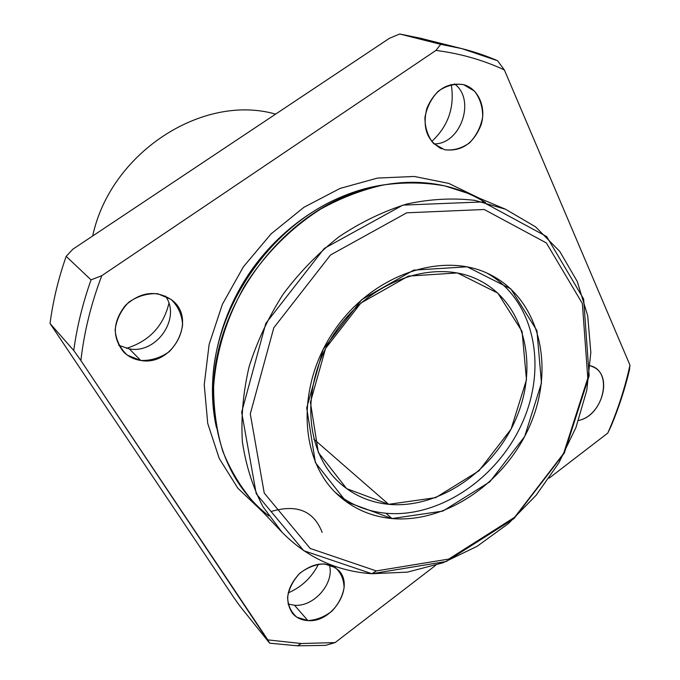 <?xml version="1.0" encoding="UTF-8"?>
<svg xmlns="http://www.w3.org/2000/svg" width="680" height="680" viewBox="0 0 680 680"><rect width="100%" height="100%" fill="white"/><g stroke="black" fill="none" stroke-linecap="round" stroke-linejoin="round"><path stroke-width="1.02" d="M216.461 427.626C205.275 378.548 217.685 319.132 250.47 271.583C283.416 224.136 334.645 191.581 384.514 184.756C334.645 191.581 283.416 224.136 250.47 271.583C217.685 319.132 205.275 378.548 216.461 427.626M479.306 198.203L448.791 183.405L414.35 176.469L377.51 178.066L340.068 188.419L303.951 207.272L271.142 233.818L243.449 266.721L222.419 304.232L209.143 344.301L204.23 384.736L207.731 423.427L219.232 458.464L237.864 488.248L262.463 511.589L237.864 488.248L219.232 458.464L207.731 423.427L204.23 384.736L209.143 344.301L222.419 304.232L243.449 266.721L271.142 233.818L303.951 207.272L340.068 188.419L377.51 178.066L414.35 176.469L448.791 183.405L479.306 198.203M461.983 48.654L497.565 60.733C479.757 52.989 460.802 47.532 440.708 44.345L461.983 48.654L420.249 38.182L399.712 34L440.708 44.345L435.948 50.413C460.428 53.567 483.233 60.069 504.364 69.929L629.961 365.151L629.459 369.92C624.894 389.096 618.758 407.873 611.057 426.241C618.758 407.873 624.894 389.096 629.459 369.92L629.961 365.151C624.877 388.39 617.483 411.043 607.767 433.1L549.083 478.193L607.767 433.1C617.483 411.043 624.877 388.39 629.961 365.151L504.364 69.929C483.233 60.069 460.428 53.567 435.948 50.413L101.796 275.672C91.094 303.748 84.124 332.036 80.886 360.545L267.826 639.888L301.249 643.518L335.096 642.6L301.249 643.518L297.466 645.813L325.541 645.362L335.096 642.6L435.65 565.343L335.096 642.6L325.541 645.362L297.466 645.813L269.654 643.187L239.827 605.982L233.844 597.567L50.039 323.484C52.998 300.934 58.378 278.562 66.181 256.351L72.879 249.186L389.47 38.276L399.712 34L428 40.273M126.42 348.347C149.132 341.216 163.293 326.238 168.912 303.399C163.293 326.238 149.132 341.216 126.42 348.347M288.175 592.926C301.725 586.985 311.839 577.388 318.521 564.128C311.839 577.388 301.725 586.985 288.175 592.926M322.142 532.389C313.854 510.952 296.947 503.956 271.422 511.411M431.69 141.508C448.35 126.046 454.869 107.032 451.248 84.465C454.869 107.032 448.35 126.046 431.69 141.508M140.769 360.468L127.381 355.173C120.114 348.551 116.033 340.102 115.141 329.825C116.509 319.337 121.048 310.139 128.758 302.226C137.81 295.995 147.492 293.165 157.794 293.734L171.062 299.396C178.083 306.195 181.942 314.644 182.623 324.751C181.16 334.976 176.698 343.952 169.226 351.679C160.454 357.85 150.969 360.782 140.769 360.468C172.703 366.52 197.387 319.541 172.202 300.305C156.782 289.85 141.244 291.49 125.579 305.218C112.676 321.589 111.987 337.127 123.496 351.832C128.214 356.575 133.969 359.457 140.769 360.468L129.344 348.908L118.728 345.296L129.344 348.908L140.769 360.468M307.904 620.602L296.913 617.227C291.082 612.289 287.98 605.6 287.589 597.15C289.094 588.353 293.19 580.38 299.88 573.223C307.632 567.35 315.792 564.247 324.368 563.899L335.265 567.553C340.909 572.637 343.85 579.343 344.089 587.682C342.524 596.292 338.487 604.104 331.976 611.108C324.436 616.913 316.412 620.075 307.904 620.602C332.877 623.024 355.342 585.71 338.266 570.061C326.791 560.906 313.752 562.182 299.149 573.894C286.594 587.919 284.418 601.129 292.629 613.513C296.497 617.865 301.589 620.228 307.904 620.602L294.5 605.251L288.039 604.001L294.5 605.251L307.904 620.602M590.206 365.738C613.632 371.008 603.806 415.633 578.527 420.461C601.638 416.007 613.258 376.431 593.861 367.225L590.206 365.738M444.669 149.744L433.627 143.599C427.89 136.544 424.983 127.882 424.906 117.631C426.768 107.321 431.239 98.498 438.319 91.154C446.429 85.57 454.852 83.394 463.581 84.626L474.504 91.12C480.037 98.328 482.758 106.964 482.673 117.045C480.752 127.109 476.357 135.737 469.481 142.91C461.601 148.461 453.331 150.739 444.669 149.744C461.601 151.75 473.764 143.378 481.168 124.627C486.421 107.602 478.575 88.927 463.981 84.745C447.381 81.94 435.013 89.76 426.904 108.205C422.101 127.67 427.1 141.227 441.898 148.886L439.263 147.696M297.466 645.813L301.249 643.518L267.826 639.888L269.654 643.187L297.466 645.813M607.767 433.1L611.057 426.241L607.767 433.1M504.364 69.929L497.565 60.733L504.364 69.929M376.312 570.928L310.199 548.454L264.24 493.068L250.282 413.907L273.819 327.743L330.539 254.966L406.75 212.806L484.228 209.499L546.388 242.947L582.369 303.526L587.792 378.165L563.61 453.466L514.658 517.242L448.732 559.079L376.312 570.928L371.892 573.733L446.369 561.485L514.08 518.517L564.332 453.05L589.169 375.725L583.627 298.988L546.669 236.564L482.706 201.926L402.875 205.113L324.267 248.429L265.803 323.416L241.655 412.241L256.241 493.765L303.756 550.707L371.892 573.733L376.312 570.928L448.732 559.079L514.658 517.242L563.61 453.466L587.792 378.165L582.369 303.526L546.388 242.947L484.228 209.499L406.75 212.806L330.539 254.966L273.819 327.743L250.282 413.907L264.24 493.068L310.199 548.454L376.312 570.928M391.952 518.551L346.29 501.772L315.392 462.587L306.705 407.932L323.229 349.18L361.828 299.531L413.703 270.139L467.117 266.806L510.858 288.906L536.919 330.607L541.467 383.07L524.645 436.56L489.804 481.848L442.91 511.071L391.952 518.551C446.913 523.472 506.914 481.219 530.774 423.487C555.016 365.925 539.265 299.506 490.577 274.83C444.014 250.563 373.235 273.793 334.738 329.885C295.817 385.688 299.022 460.113 338.147 495.125C353.345 508.793 371.28 516.596 391.952 518.551L385.976 513.255C366.809 511.419 349.936 504.483 335.35 492.439C349.936 504.483 366.809 511.419 385.976 513.255L391.952 518.551M487.075 273.164C533.647 299.387 547.553 364.93 523.048 421.115C498.882 477.445 439.96 518.185 385.976 513.255C439.96 518.185 498.882 477.445 523.048 421.115C547.553 364.93 533.647 299.387 487.075 273.164M388.637 504.322L346.638 488.631L318.317 452.455L310.42 402.262L325.558 348.466L360.868 303.05L408.382 276.097L457.462 272.935L497.845 293.123L522.078 331.423L526.481 379.754L511.079 429.105L478.941 470.849L435.633 497.666L388.637 504.322C439.05 509.142 494.351 470.671 516.443 417.69C538.883 364.863 524.552 303.832 480.182 280.798C437.189 257.83 371.594 279.072 336.082 330.82C300.177 382.287 303.416 451.163 340.068 483.302C353.846 495.456 370.039 502.46 388.637 504.322L313.743 439.067L388.637 504.322M355.631 191.751L355.861 192.355L355.631 191.751M213.477 398.131L212.831 398.131L213.477 398.131M361.293 190L361.471 190.459L361.293 190M213.681 404.048L213.189 404.048L213.681 404.048M92.684 235.994C110.423 152.728 202.394 93.508 274.975 113.943C202.394 93.508 110.423 152.728 92.684 235.994M275.638 114.112L274.975 113.943M50.039 323.484L73.737 350.498C76.959 326.817 82.73 303.272 91.043 279.871L66.181 256.351C58.378 278.562 52.998 300.934 50.039 323.484L233.844 597.567L239.827 605.982L269.654 643.187L80.886 360.545C84.124 332.036 91.094 303.748 101.796 275.672L91.043 279.871C82.73 303.272 76.959 326.817 73.737 350.498L80.886 360.545L73.737 350.498L50.039 323.484M215.288 420.58L212.67 391.995C210.214 310.326 272.536 220.252 349.826 193.757L377.502 186.142L349.826 193.757C272.536 220.252 210.214 310.326 212.67 391.995L215.288 420.58M268.804 515.916C233.767 488.385 215.314 448.604 213.46 396.567C210.936 312.74 275.051 220.074 354.382 192.891C385.925 181.696 416.135 179.384 445 185.954C459.723 189.388 473.246 194.947 485.588 202.614M371.892 573.733C336.719 571.242 306.765 557.413 282.038 532.244L262.93 506.677C252.756 487.067 245.905 465.426 242.369 441.771C240.916 417.316 243.151 392.326 249.084 366.784C257.108 341.411 268.464 317.212 283.152 294.194C299.514 272.332 318.155 253.173 339.074 236.725C360.885 222.173 383.486 211.268 406.878 204.008C430.27 198.976 452.931 197.761 474.869 200.37L505.529 209.236L535.585 226.856L559.776 251.43L577.294 281.554L587.698 315.732L590.827 352.444L586.806 390.175L575.96 427.474L558.807 462.969L536.044 495.371L508.487 523.506L477.113 546.295L443.029 562.768L407.499 572.118L371.892 573.733M505.529 209.236L467.194 193.103L445 185.954C425.272 182.359 404.787 182.019 383.537 184.926C362.176 189.745 341.258 197.769 320.79 209.006C290.853 227.987 264.664 254.337 244.91 285.532C226.491 318.121 216.061 351.892 213.613 386.835C213.588 409.471 216.623 430.89 222.725 451.103C230.452 470.288 240.686 487.271 253.427 502.052L282.038 532.244M72.879 249.186L66.181 256.351L91.043 279.871L101.796 275.672L435.948 50.413L440.708 44.345L399.712 34L389.47 38.276L72.879 249.186M165.368 296.012C181.492 317.875 156.799 354.118 129.344 348.908C156.799 354.118 181.492 317.875 165.368 296.012M329.315 564.774C334.942 582.811 314.135 607.07 294.5 605.251C314.135 607.07 334.942 582.811 329.315 564.774M454.521 83.912C476.187 99.79 460.589 144.559 433.942 143.897C460.589 144.559 476.187 99.79 454.521 83.912M377.731 186.09L349.826 193.757L354.382 192.891M215.322 420.809L212.67 391.995L213.46 396.567"/></g></svg>
